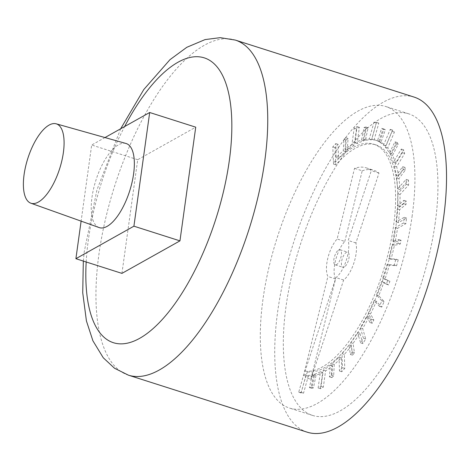 <?xml version="1.0" encoding="UTF-8"?>
<svg xmlns="http://www.w3.org/2000/svg" width="470" height="470" viewBox="0 0 470 470"><rect width="100%" height="100%" fill="white"/><g stroke="black" fill="none" stroke-linecap="round" stroke-linejoin="round"><path stroke-width="0.35" stroke-dasharray="2.35 1.76" d="M335.568 278.921L327.89 276.472A22.895 9.189 107.7 0 1 337.131 238.989L354.539 168.354A93.883 37.682 107.7 0 1 366.142 167.843A93.883 37.682 107.7 0 1 371.306 170.651L348.217 240.511A22.895 9.189 107.7 0 1 335.962 277.582L305.042 371.153L307.339 371.887L305.453 377.592L310.829 379.308L335.568 278.921A22.895 9.189 107.7 0 1 344.804 241.433L337.131 238.989M344.804 241.433L362.211 170.798L354.539 168.354M362.211 170.798A93.883 37.682 107.7 0 1 373.815 170.287A93.883 37.682 107.7 0 1 378.979 173.101L355.89 242.955A22.895 9.189 107.7 0 1 343.64 280.026L310.829 379.308M343.64 280.026L335.962 277.582M335.827 164.87L333.53 164.142A118.71 47.646 107.7 0 1 373.679 144.19L375.982 144.925A118.71 47.646 107.7 0 0 335.827 164.87L335.075 147.621L338.077 144.319L338.494 158.331A123.105 49.409 107.7 0 1 345.579 151.54L346.19 140.013L348.064 138.45L347.265 150.142A118.757 47.664 107.7 0 1 354.239 145.189L356.495 128.945L359.391 127.323L357.141 143.562A123.105 49.409 107.7 0 1 363.798 140.865L366.383 128.187L368.104 127.734L365.349 140.471A120.22 48.251 107.7 0 1 371.582 139.79L376.288 122.905L378.802 123.117L374.096 139.995A123.105 49.409 107.7 0 1 377.322 140.736A123.105 49.409 107.7 0 1 379.678 141.658L383.984 129.062L385.382 129.773L380.947 142.287A127.129 51.024 107.7 0 1 385.829 145.959L392.521 130.09L394.406 132.117L387.709 147.985A123.105 49.409 107.7 0 1 391.669 153.843L397.273 142.569L398.207 144.366L392.521 155.458A125.525 50.384 107.7 0 1 395.576 163.102L403.607 149.801L404.676 153.443L396.645 166.744A123.105 49.409 107.7 0 1 398.595 176.226L404.946 167.373L405.334 170.081L398.942 178.671A123.105 49.409 107.7 0 1 399.882 189.539L408.459 180.104L408.606 185.004L400.029 194.439A123.105 49.409 107.7 0 1 399.776 206.612L406.256 201.048L406.051 204.409L399.588 209.649A120.761 48.469 107.7 0 1 398.313 222.674L406.603 218.033L405.816 223.714L397.526 228.361A123.105 49.409 107.7 0 1 395.1 242.032L401.069 240.305L400.299 243.983L394.406 245.352A126.612 50.819 107.7 0 1 391.028 259.276L398.219 259.875L396.568 265.785L389.383 265.186A123.105 49.409 107.7 0 1 385.018 279.021L389.9 281.295L388.631 284.932L383.873 282.3A117.383 47.112 107.7 0 1 378.744 295.753L384.125 301.54L381.781 307.092L376.399 301.305A123.105 49.409 107.7 0 1 370.524 313.948L373.838 320.005L372.199 323.248L369.044 316.862A114.909 46.125 107.7 0 1 362.658 328.536L365.707 338.94L362.893 343.599L359.85 333.189A123.105 49.409 107.7 0 1 353.035 343.406L354.456 352.647L352.612 355.179L351.372 345.685A123.105 49.409 107.7 0 1 344.346 354.415L344.763 368.427L341.761 371.729L341.343 357.717A123.105 49.409 107.7 0 1 334.258 364.509L333.647 376.029L331.773 377.598L332.572 365.913A120.855 48.51 107.7 0 1 325.598 370.859L323.348 387.098L320.446 388.725L322.696 372.487A123.105 49.409 107.7 0 1 316.04 375.183L313.455 387.862L311.739 388.314L314.483 375.606A130.478 52.37 107.7 0 1 308.255 376.259L303.549 393.143L301.035 392.932L305.453 377.592M375.982 144.925A118.71 47.646 107.7 0 1 391.651 249.405A118.71 47.646 107.7 0 1 324.705 367.646A118.71 47.646 107.7 0 1 307.339 371.887M333.53 164.142L332.772 146.887L335.774 143.585L336.197 157.597A123.105 49.409 107.7 0 1 343.276 150.805L343.887 139.285L345.761 137.716L344.968 149.407A118.757 47.664 107.7 0 1 351.936 144.454L354.192 128.21L357.094 126.589L354.838 142.827A123.105 49.409 107.7 0 1 361.495 140.131L364.08 127.452L365.801 127L363.046 139.737A120.22 48.251 107.7 0 1 369.279 139.055L373.985 122.171L376.499 122.382L371.794 139.261A123.105 49.409 107.7 0 1 375.019 140.001A123.105 49.409 107.7 0 1 377.381 140.924L381.681 128.328L383.079 129.038L378.644 141.552A127.129 51.024 107.7 0 1 383.526 145.224L390.218 129.356L392.103 131.383L385.406 147.251A123.105 49.409 107.7 0 1 389.372 153.108L394.97 141.834L395.91 143.632L390.218 154.724A125.525 50.384 107.7 0 1 393.278 162.367L401.304 149.066L402.373 152.709L394.342 166.01A123.105 49.409 107.7 0 1 396.292 175.492L402.643 166.638L403.031 169.347L396.639 177.936A123.105 49.409 107.7 0 1 397.579 188.805L406.156 179.37L406.303 184.269L397.726 193.711A123.105 49.409 107.7 0 1 397.473 205.878L403.953 200.314L403.748 203.675L397.285 208.915A120.761 48.469 107.7 0 1 396.01 221.94L404.3 217.299L403.513 222.98L395.223 227.627A123.105 49.409 107.7 0 1 392.797 241.298L398.772 239.571L397.996 243.249L392.103 244.617A126.612 50.819 107.7 0 1 388.731 258.541L395.916 259.14L394.265 265.051L387.08 264.451A123.105 49.409 107.7 0 1 382.715 278.287L387.597 280.561L386.334 284.197L381.57 281.565A117.383 47.112 107.7 0 1 376.441 295.019L381.822 300.806L379.478 306.358L374.096 300.571A123.105 49.409 107.7 0 1 368.221 313.22L371.535 319.271L369.902 322.514L366.741 316.128A114.909 46.125 107.7 0 1 360.355 327.802L363.404 338.206L360.596 342.865L357.547 332.454A123.105 49.409 107.7 0 1 350.732 342.671L352.153 351.918L350.309 354.445L349.069 344.951A123.105 49.409 107.7 0 1 342.043 353.681L342.46 367.693L339.457 370.995L339.04 356.983A123.105 49.409 107.7 0 1 331.961 363.774L331.344 375.295L329.47 376.864L330.269 365.178A120.855 48.51 107.7 0 1 323.295 370.125L321.045 386.369L318.143 387.991L320.399 371.752A123.105 49.409 107.7 0 1 313.737 374.449L311.152 387.127L309.436 387.58L312.186 374.872A130.478 52.37 107.7 0 1 305.952 375.524L301.247 392.409L298.732 392.197L303.837 374.096L327.89 276.472M373.679 144.19A118.71 47.646 107.7 0 1 389.348 248.671A118.71 47.646 107.7 0 1 322.408 366.911A118.71 47.646 107.7 0 1 305.042 371.153M412.214 215.483A158.278 63.526 107.7 0 1 289.532 408.089A158.278 63.526 107.7 0 1 277.089 237.99A158.278 63.526 107.7 0 1 385.706 106.49A158.278 63.526 107.7 0 1 412.214 215.483M325.598 370.859L323.295 370.125M332.572 365.913L330.269 365.178M331.773 377.598L329.47 376.864M333.647 376.029L331.344 375.295M334.258 364.509L331.961 363.774M341.343 357.717L339.04 356.983M341.761 371.729L339.457 370.995M344.763 368.427L342.46 367.693M344.346 354.415L342.043 353.681M351.372 345.685L349.069 344.951M352.612 355.179L350.309 354.445M354.456 352.647L352.153 351.918M353.035 343.406L350.732 342.671M359.85 333.189L357.547 332.454M362.893 343.599L360.596 342.865M365.707 338.94L363.404 338.206M362.658 328.536L360.355 327.802M369.044 316.862L366.741 316.128M372.199 323.248L369.902 322.514M373.838 320.005L371.535 319.271M370.524 313.948L368.221 313.22M376.399 301.305L374.096 300.571M381.781 307.092L379.478 306.358M384.125 301.54L381.822 300.806M378.744 295.753L376.441 295.019M383.873 282.3L381.57 281.565M388.631 284.932L386.334 284.197M389.9 281.295L387.597 280.561M385.018 279.021L382.715 278.287M389.383 265.186L387.08 264.451M396.568 265.785L394.265 265.051M398.219 259.875L395.916 259.14M391.028 259.276L388.731 258.541M394.406 245.352L392.103 244.617M400.299 243.983L397.996 243.249M401.069 240.305L398.772 239.571M395.1 242.032L392.797 241.298M397.526 228.361L395.223 227.627M405.816 223.714L403.513 222.98M406.603 218.033L404.3 217.299M398.313 222.674L396.01 221.94M399.588 209.649L397.285 208.915M406.051 204.409L403.748 203.675M406.256 201.048L403.953 200.314M399.776 206.612L397.473 205.878M400.029 194.439L397.726 193.711M408.606 185.004L406.303 184.269M408.459 180.104L406.156 179.37M399.882 189.539L397.579 188.805M398.942 178.671L396.639 177.936M405.334 170.081L403.031 169.347M404.946 167.373L402.643 166.638M398.595 176.226L396.292 175.492M396.645 166.744L394.342 166.01M404.676 153.443L402.373 152.709M403.607 149.801L401.304 149.066M395.576 163.102L393.278 162.367M392.521 155.458L390.218 154.724M398.207 144.366L395.91 143.632M397.273 142.569L394.97 141.834M391.669 153.843L389.372 153.108M387.709 147.985L385.406 147.251M394.406 132.117L392.103 131.383M392.521 130.09L390.218 129.356M385.829 145.959L383.526 145.224M380.947 142.287L378.644 141.552M385.382 129.773L383.079 129.038M383.984 129.062L381.681 128.328M379.678 141.658L377.381 140.924M374.096 139.995L371.794 139.261M378.802 123.117L376.499 122.382M376.288 122.905L373.985 122.171M371.582 139.79L369.279 139.055M365.349 140.471L363.046 139.737M368.104 127.734L365.801 127M366.383 128.187L364.08 127.452M363.798 140.865L361.495 140.131M357.141 143.562L354.838 142.827M359.391 127.323L357.094 126.589M356.495 128.945L354.192 128.21M354.239 145.189L351.936 144.454M347.265 150.142L344.968 149.407M348.064 138.45L345.761 137.716M346.19 140.013L343.887 139.285M345.579 151.54L343.276 150.805M338.494 158.331L336.197 157.597M338.077 144.319L335.774 143.585M335.075 147.621L332.772 146.887M335.492 161.633L333.189 160.899M306.135 374.831L303.837 374.096M305.741 376.047L303.438 375.319M301.035 392.932L298.732 392.197M303.549 393.143L301.247 392.409M308.255 376.259L305.952 375.524M314.483 375.606L312.186 374.872M311.739 388.314L309.436 387.58M313.455 387.862L311.152 387.127M316.04 375.183L313.737 374.449M322.696 372.487L320.399 371.752M320.446 388.725L318.143 387.991M323.348 387.098L321.045 386.369M99.152 227.574A44.145 17.719 107.7 0 1 95.915 180.216A44.145 17.719 107.7 0 1 125.972 143.473M121.936 273.381L137.71 159.694L195.732 127.176M137.71 159.694L91.674 145.013L81.11 221.141M104.98 137.557L91.674 145.013M435.232 222.827A158.278 63.526 107.7 0 1 312.55 415.427A158.278 63.526 107.7 0 1 300.113 245.328A158.278 63.526 107.7 0 1 408.724 113.834A158.278 63.526 107.7 0 1 435.232 222.827M307.21 432.183A175.862 70.588 107.7 0 1 293.386 243.184A175.862 70.588 107.7 0 1 414.064 97.079M338.629 249.975A7.92 3.178 107.7 0 1 340.022 249.746A7.92 3.178 107.7 0 1 341.067 256.714A7.92 3.178 107.7 0 1 336.602 264.604A7.92 3.178 107.7 0 1 335.21 264.833A7.92 3.178 107.7 0 1 334.164 257.865A7.92 3.178 107.7 0 1 338.629 249.975M344.275 267.048A7.92 3.178 107.7 0 1 342.883 267.283A7.92 3.178 107.7 0 1 341.837 260.31A7.92 3.178 107.7 0 1 346.308 252.425A7.92 3.178 107.7 0 1 347.694 252.19A7.92 3.178 107.7 0 1 348.74 259.164A7.92 3.178 107.7 0 1 344.275 267.048M355.89 242.955L348.217 240.511M378.979 173.101L371.306 170.651M128.422 375.172A175.862 70.588 107.7 0 1 114.604 186.173A175.862 70.588 107.7 0 1 235.282 40.068M86.186 261.978A149.483 60.001 107.7 0 1 124.644 126.536M375.019 140.001L377.322 140.736M408.724 113.834L385.706 106.49M312.55 415.427L289.532 408.089M83.331 261.067L84.218 251.873L96.967 189.821L120.673 128.762M335.21 264.833L342.883 267.283M340.022 249.746L347.694 252.19M366.142 167.843L373.815 170.287"/><path stroke-width="0.7" d="M63.374 152.568A41.671 16.726 107.7 0 1 30.861 203.204A41.671 16.726 107.7 0 1 27.8 158.496A41.671 16.726 107.7 0 1 56.177 123.81A41.671 16.726 107.7 0 1 63.374 152.568M56.177 123.81L125.972 143.473A44.145 17.719 107.7 0 1 133.597 173.941A44.145 17.719 107.7 0 1 99.152 227.574L30.861 203.204M149.689 112.5L195.732 127.176L179.957 240.863L133.915 226.182L149.689 112.5L104.98 137.557M179.957 240.863L121.936 273.381L75.899 258.7L133.915 226.182M81.11 221.141L75.899 258.7M120.673 128.762L143.808 89.517L169.993 59.655L186.825 47.294L205.102 39.58L220.172 37.659L235.282 40.068L414.064 97.079A175.862 70.588 107.7 0 1 443.521 218.18A175.862 70.588 107.7 0 1 307.21 432.183L128.422 375.172L114.539 368.269L103.265 357.776L92.919 340.826L86.421 320.934L82.726 292.734L83.331 261.067M235.282 40.068A175.862 70.588 107.7 0 1 264.733 161.169A175.862 70.588 107.7 0 1 128.422 375.172M124.644 126.536A149.483 60.001 107.7 0 1 204.427 57.916A149.483 60.001 107.7 0 1 229.284 160.799A149.483 60.001 107.7 0 1 145.571 334.587A149.483 60.001 107.7 0 1 86.186 261.978"/></g></svg>
